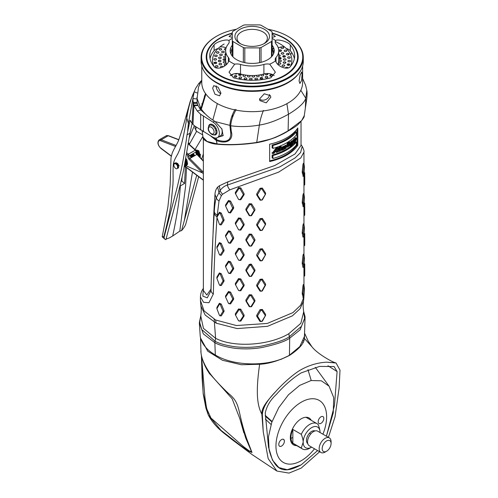 <?xml version="1.0" encoding="UTF-8"?>
<svg xmlns="http://www.w3.org/2000/svg" width="498" height="498" viewBox="0 0 498 498"><rect width="100%" height="100%" fill="white"/><g stroke="black" fill="none" stroke-linecap="round" stroke-linejoin="round"><path stroke-width="0.75" d="M301.035 121.481L301.035 145.41L295.053 153.944L274.734 165.541L227.916 181.814L219.375 185.773L217.67 187.105C216.064 188.923 215.161 191.338 214.974 194.338L213.897 211.301L210.94 289.195L206.819 295.021L203.365 290.502L203.365 138.488M294.841 143.754L294.567 143.331L295.439 143.119M296.982 142.882L297.804 142.858M294.567 143.331L293.826 143.549M289.095 145.559L288.772 145.727M269.655 144.202L269.655 161.539A48.835 28.193 0 0 0 297.804 145.285L297.804 127.949A48.835 28.193 180 0 1 269.655 144.202M284.887 150.128L284.489 151.162M283.692 155.942L283.63 156.789M233.145 268.895L233.761 268.621M214.476 126.075L213.574 126.629M232.883 116.37L231.614 116.943M215.173 128.914L215.958 128.185M227.897 140.143L228.607 140.61M214.19 213.343C212.553 240.758 211.501 266.498 211.034 290.571L207.311 297.81L202.842 296.154L203.365 288.423M249.255 264.506L251.06 264.04M227.916 181.814L227.312 185.044C224.635 185.891 222.226 187.696 220.091 190.473L216.25 197.98C215.223 201.584 214.576 206.184 214.289 211.775L214.19 213.349A9.288 5.677 -176.6 0 0 216.817 216.661L216.91 217.352M296.646 145.316L297.804 145.13M301.035 144.613L302.211 146.356L300.599 152.562L295.084 157.941L279.832 166.867L227.325 185.088M289.145 153.645L289.817 152.207M217.004 143.903A0.797 0.598 95.7 0 0 217.452 144.221C209.826 143.866 202.182 139.814 202.997 137.224L207.056 141.438L217.004 143.903L216.344 140.511L210.455 135.805M213.686 125.322L212.771 125.926M233.313 115.275L232.012 115.841M202.157 104.561L201.79 103.796M203.894 112.411L203.906 112.953M201.771 80.309L198.521 87.038L197.084 98.573L200.893 108.52L201.453 108.29M225.619 59.33L223.527 60.158M220.763 61.41L220.203 61.684M205.487 93.512L200.893 108.52M217.769 144.159A0.797 0.598 -84.3 0 1 217.06 143.91C228.221 145.117 241.381 144.644 256.545 142.484L267.912 139.776C273.072 138.575 279.808 135.593 288.105 130.837L301.664 120.591L304.272 115.642L305.33 108.278L305.791 98.262C304.359 102.812 298.595 108.141 288.491 114.241L288.105 130.837A0.797 0.461 60 0 1 287.95 131.099C289.961 129.916 294.947 127.251 298.016 124.544C302.516 119.862 304.602 116.893 304.272 115.642M217.06 143.91L216.406 140.542C229.136 145.285 233.325 137.641 231.352 131.858L230.699 125.776C231.06 120.721 232.871 115.331 236.12 109.604M286.892 103.677L288.491 114.241C277.778 120.155 268.073 123.765 259.371 125.066L256.7 142.658M303.954 163.96L303.954 152.064L300.78 157.947L278.569 172.171L229.79 189.844L222.6 194.22L221.405 195.602L219.02 201.024L217.122 216.026L219.413 212.229L219.456 213.132L220.241 213.486L221.28 213.076L219.413 212.229M219.954 224.81L221.28 224.878L224.007 220.558L224.007 219.587L221.28 213.076M217.01 217.626C215.13 244.736 213.91 270.196 213.337 294.025L208.955 302.703L203.589 302.323L200.445 296.939L200.445 300.468L204.08 310.901L215.603 319.984L236.369 325.536L267.295 323.445L292.942 312.613L300.649 305.206L303.88 297.244M255.02 270.57L254.304 270.563M235.355 313.796L235.355 314.767L238.53 320.749L240.833 321.079L244.095 316.025L244.095 315.053L240.833 309.277L238.53 308.947L235.355 313.796L235.766 314.655L239.003 309.781L239.968 309.924L240.833 309.277M219.954 315.819L221.28 315.894L224.007 311.574L224.007 310.603L221.28 304.091L219.413 303.245L216.91 307.397L216.91 308.368M245.9 300.033L245.9 301.004L249.205 306.594L251.583 306.637L254.901 301.184L254.901 300.213L251.583 294.835L249.205 294.785L245.9 300.033L246.504 300.823L249.871 295.557L250.861 295.575L251.583 294.835M225.55 295.986L225.55 296.957L228.451 303.313L230.586 303.911L233.649 299.236L233.649 298.271L230.586 292.108L228.451 291.504L225.55 295.986L225.75 296.883L228.719 292.388L229.609 292.643L230.586 292.108M256.719 284.974L256.719 285.939L260.018 291.131L262.353 290.894L265.59 285.037L265.59 284.072L262.353 279.085L260.018 279.328L256.719 284.974L257.491 285.684L260.834 280.007L261.817 279.907L265.11 285.298L265.59 285.037M235.355 283.462L235.355 284.426L238.53 290.415L240.833 290.745L244.095 285.684L244.095 284.719L240.833 278.942L238.53 278.606L235.355 283.462L235.766 284.314L239.003 279.446L239.968 279.583L240.833 278.942M219.954 285.485L221.28 285.553L224.007 281.233L224.007 280.262L221.28 273.751L219.413 272.904L216.91 277.062L216.91 278.033M245.9 269.698L245.9 270.663L249.205 276.253L251.583 276.303L254.901 270.844L254.901 269.879L251.583 264.5L249.205 264.45L245.9 269.698L246.504 270.489L249.871 265.216L250.861 265.241L251.583 264.5M225.55 265.652L225.55 266.623L228.451 272.972L230.586 273.576L233.649 268.901L233.649 267.93L230.586 261.767L228.451 261.17L225.55 265.652L225.75 266.542L228.719 262.054L229.609 262.303L230.586 261.767M256.719 254.634L256.719 255.605L260.018 260.79L262.353 260.554L265.59 254.702L265.59 253.731L262.353 248.751L260.018 248.988L256.719 254.634M235.355 253.121L235.355 254.092L238.53 260.074L240.833 260.404L244.095 255.35L244.095 254.378L240.833 248.602L238.53 248.272L235.355 253.121L235.766 253.974L239.003 249.106L239.968 249.249L240.833 248.602M219.954 255.144L221.28 255.219L224.007 250.892L224.007 249.928L221.28 243.41L219.413 242.57L216.91 246.722L216.91 247.693M245.9 239.357L245.9 240.329L249.205 245.919L251.583 245.962L254.901 240.509L254.901 239.538L251.583 234.16L249.205 234.11L245.9 239.357L246.504 240.148L249.871 234.882L250.861 234.9L254.235 240.696L254.901 240.509M225.55 235.311L225.55 236.282L228.451 242.632L230.586 243.236L233.649 238.561L233.649 237.596L230.586 231.433L228.451 230.829L225.55 235.311L225.75 236.208L228.719 231.713L229.609 231.962L230.586 231.433M256.719 224.299L256.719 225.264L260.018 230.456L262.353 230.219L265.59 224.361L265.59 223.39L262.353 218.41L260.018 218.653L256.719 224.299L257.491 225.009L260.834 219.332L261.817 219.232L262.353 218.41M235.355 222.787L235.355 223.751L238.53 229.734L240.833 230.07L244.095 225.009L244.095 224.044L240.833 218.261L238.53 217.931L235.355 222.787L235.766 223.639L239.003 218.771L239.968 218.908L240.833 218.261M245.9 209.017L245.9 209.988L249.205 215.578L251.583 215.628L254.901 210.168L254.901 209.204L251.583 203.819L249.205 203.775L245.9 209.017L246.504 209.814L249.871 204.541L250.861 204.566L254.235 210.355L254.901 210.168M225.55 204.977L225.55 205.948L228.451 212.297L230.586 212.895L233.649 208.226L233.649 207.255L230.586 201.092L228.451 200.495L225.55 204.977L225.75 205.867L228.719 201.373L229.609 201.628L232.703 208.214L233.649 208.226M256.719 193.959L256.719 194.93L260.018 200.115L262.353 199.879L265.59 194.027L265.59 193.056L262.353 188.076L260.018 188.312L256.719 193.959L257.491 194.668L260.834 188.991L261.817 188.891L262.353 188.076M235.355 192.446L235.355 193.417L238.53 199.399L240.833 199.729L244.095 194.674L244.095 193.703L240.833 187.927L238.53 187.597L235.355 192.446L235.766 193.299L239.003 188.431L239.968 188.574L240.833 187.927M304.017 285.348L303.313 284.495L302.946 285.989L302.193 293.272L303.189 297.636M304.017 255.007L303.313 254.154L302.946 255.655L302.193 262.938L302.946 267.457L303.898 266.909M304.017 224.673L303.313 223.82L302.946 225.314L302.193 232.597L302.946 237.116L303.898 236.575M303.537 194.961L303.357 193.629L302.946 194.973L302.193 202.263L303.189 206.62M303.537 164.626L303.357 163.288L302.946 164.639L302.193 171.922L303.189 176.28M303.954 266.81L303.954 275.749M303.954 236.469L303.954 254.932M303.954 206.135L303.954 224.598M303.954 175.794L303.954 194.295M256.719 315.309L256.719 316.28L260.018 321.465L262.353 321.229L265.59 315.377L265.59 314.406L262.353 309.426L260.018 309.663L256.719 315.309L257.491 316.018L260.834 310.341L260.018 309.663M200.862 305.903L205.232 315.097L216.232 323.19L237.098 328.568L267.488 326.327L292.388 315.85L300.051 308.735L303.55 301.01L303.923 297.219M302.722 293.926L302.448 293.278M200.445 300.468L200.881 306.027C201.397 308.517 201.354 311.823 200.756 315.937L203.445 328.375L215.603 338.316C234.707 348.22 270.016 345.139 288.803 333.716L300.829 323.327L303.699 311.816C303.039 307.696 302.996 304.097 303.55 301.01M305.025 316.56L303.612 311.306L304.645 318.627L301.433 326.377L289.413 336.636C285.142 339.873 275.929 343.01 261.767 346.048C253.463 347.48 244.692 347.735 235.442 346.82C225.837 345.4 219.052 343.552 215.092 341.261L215.603 338.316L214.165 319.237M262.353 321.229L260.834 321.571L257.491 316.018M261.817 321.471L265.59 315.377M265.59 314.406L265.11 315.632M265.11 315.246L261.817 310.242L260.834 310.341M262.353 309.426L261.817 310.242M235.355 314.767L238.53 320.749M240.833 321.079L239.003 321.011M239.968 321.148L243.273 316.124L244.095 316.025M244.095 315.053L243.273 316.124M243.273 315.732L239.968 309.924M235.766 315.041L235.766 314.655M238.53 308.947L239.003 309.781M245.9 301.004L246.504 301.215L249.871 306.78L250.861 306.805L254.235 301.371L254.901 301.184M249.205 306.594L249.871 306.78M254.901 300.213L254.235 301.371M254.235 300.985L250.861 295.575M246.504 301.215L246.504 300.823M249.205 294.785L249.871 295.557M251.583 306.637L250.861 306.805M225.55 296.957L228.451 303.313M230.586 303.911L228.719 303.612M229.609 303.867L232.703 299.23L233.649 299.236M233.649 298.271L232.703 299.23M232.703 298.837L229.609 292.643M225.75 297.269L225.75 296.883M228.451 291.504L228.719 292.388M256.719 285.939L257.491 286.07L260.834 291.23L261.817 291.131L265.11 285.298M260.018 291.131L260.834 291.23M257.491 286.07L257.491 285.684M260.018 279.328L260.834 280.007M262.353 279.085L261.817 279.907M265.59 284.072L265.11 284.906M262.353 290.894L261.817 291.131M235.355 284.426L238.53 290.415M240.833 290.745L239.003 290.67M239.968 290.813L243.273 285.784L244.095 285.684M244.095 284.719L243.273 285.784M243.273 285.398L239.968 279.583M235.766 284.707L235.766 284.314M238.53 278.606L239.003 279.446M245.9 270.663L246.504 270.875L249.871 276.446L249.205 276.253M251.583 276.303L249.871 276.446M250.861 276.465L254.235 271.036L254.901 270.844M254.901 269.879L254.235 271.036M254.235 270.644L250.861 265.241M246.504 270.875L246.504 270.489M249.205 264.45L249.871 265.216M225.55 266.623L228.451 272.972M230.586 273.576L228.719 273.278M229.609 273.526L232.703 268.889L233.649 268.901M233.649 267.93L232.703 268.889M232.703 268.503L229.609 262.303M225.75 266.934L225.75 266.542M228.451 261.17L228.719 262.054M256.719 255.605L257.491 255.735L260.834 260.896L261.817 260.796L265.59 254.702M260.018 260.79L260.834 260.896M265.59 253.731L265.11 254.957M265.11 254.565L261.817 249.566L260.834 249.666L260.018 248.988M257.491 255.735L260.834 249.666M262.353 248.751L261.817 249.566M262.353 260.554L261.817 260.796M235.355 254.092L238.53 260.074M240.833 260.404L239.003 260.336M239.968 260.473L243.273 255.449L244.095 255.35M244.095 254.378L243.273 255.449M243.273 255.057L239.968 249.249M235.766 254.366L235.766 253.974M238.53 248.272L239.003 249.106M245.9 240.329L246.504 240.54L249.871 246.105L250.861 246.124L254.235 240.696M249.205 245.919L249.871 246.105M246.504 240.54L246.504 240.148M249.205 234.11L249.871 234.882M251.583 234.16L250.861 234.9M254.901 239.538L254.235 240.304M251.583 245.962L250.861 246.124M225.55 236.282L228.719 242.937L229.609 243.192L232.703 238.554L233.649 238.561M233.649 237.596L232.703 238.554M232.703 238.162L229.609 231.962M225.75 236.594L225.75 236.208M228.451 230.829L228.719 231.713M230.586 243.236L229.609 243.192M256.719 225.264L257.491 225.395L260.834 230.555L260.018 230.456M262.353 230.219L260.834 230.555M261.817 230.456L265.59 224.361M265.59 223.39L265.11 224.617M265.11 224.231L261.817 219.232M257.491 225.395L257.491 225.009M260.018 218.653L260.834 219.332M235.355 223.751L238.53 229.734M240.833 230.07L239.003 229.995M239.968 230.132L243.273 225.108L244.095 225.009M244.095 224.044L243.273 225.108M243.273 224.716L239.968 218.908M235.766 224.025L235.766 223.639M238.53 217.931L239.003 218.771M245.9 209.988L246.504 210.2L249.871 215.771L250.861 215.79L254.235 210.355M249.205 215.578L249.871 215.771M246.504 210.2L246.504 209.814M249.205 203.775L249.871 204.541M251.583 203.819L250.861 204.566M251.583 215.628L250.861 215.79M225.55 205.948L228.719 212.602L229.609 212.851L232.703 208.214M225.75 206.259L225.75 205.867M228.451 200.495L228.719 201.373M230.586 201.092L229.609 201.628M233.649 207.255L232.703 207.828M230.586 212.895L229.609 212.851M256.719 194.93L257.491 195.06L260.834 200.215L260.018 200.115M262.353 199.879L260.834 200.215M261.817 200.115L265.59 194.027M265.59 193.056L265.11 194.282M265.11 193.89L261.817 188.891M257.491 195.06L257.491 194.668M260.018 188.312L260.834 188.991M235.355 193.417L238.53 199.399M240.833 199.729L239.003 199.661M239.968 199.798L243.273 194.768L244.095 194.674M244.095 193.703L243.273 194.768M243.273 194.382L239.968 188.574M235.766 193.691L235.766 193.299M238.53 187.597L239.003 188.431M302.193 294.243L303.139 293.677L303.861 297.194L302.946 297.792M304.035 285.404L304.483 289.276L303.861 297.194M302.946 285.989L303.861 285.97L303.139 293.291L302.193 293.272M303.139 293.677L303.139 293.291M302.193 263.909L303.139 263.342L303.861 266.853L304.483 258.941L304.035 255.063L303.139 262.95L302.193 262.938M302.946 267.457L304.035 266.287M304.035 255.063L303.861 255.63L302.946 255.655M303.139 263.342L303.139 262.95M302.193 233.568L303.139 233.002L303.861 236.519L304.483 228.601L304.035 224.729L303.139 232.61L302.193 232.597M302.946 237.116L304.035 235.952M304.035 224.729L303.861 225.289L302.946 225.314M303.139 233.002L303.139 232.61M302.193 203.228L303.139 202.661L303.861 206.178L302.946 206.782M302.946 194.973L303.861 194.955L304.035 194.388L304.483 197.874L303.861 206.178M303.861 194.955L303.139 202.275L302.193 202.263M303.139 202.661L303.139 202.275M303.992 194.338L303.357 193.629M302.193 172.893L303.139 172.327L303.861 175.844L302.946 176.441M302.946 164.639L303.861 164.614L304.035 164.047L304.483 167.54L303.861 175.844M303.861 164.614L303.139 171.935L302.193 171.922M303.139 172.327L303.139 171.935M303.992 164.004L303.357 163.288M303.88 272.904L304.708 272.232L304.732 275.699L304.695 275.126L304.732 275.699L303.954 276.402M304.627 272.3L304.608 271.852M304.67 264.488L304.228 263.523M304.16 264.569L304.732 264.475L304.695 263.903M304.732 264.475L304.708 271.84L303.88 271.939M304.708 272.232L304.708 271.84M303.88 242.57L304.708 241.891L304.732 245.365L303.954 246.062M304.695 244.792L304.732 245.365M304.627 241.966L304.608 241.518M304.67 234.147L304.228 233.189M304.16 234.228L304.732 234.141L304.695 233.562M304.732 234.141L304.708 241.505L303.88 241.598M304.708 241.891L304.708 241.505M303.88 212.229L304.708 211.557L304.732 215.024L304.695 214.451L304.732 215.024L303.954 215.727M304.627 211.625L304.608 211.177M304.16 203.894L304.732 203.8L304.695 203.228L304.708 211.164L303.88 211.258M304.708 211.557L304.708 211.164M303.88 181.895L304.708 181.216L304.732 184.69L304.695 184.117L304.732 184.69L303.954 185.387M304.627 181.284L304.44 176.753L303.948 176.722M303.948 176.006L304.44 176.753M304.44 176.367L304.695 172.887L304.732 173.46L304.16 173.553M304.695 172.887L304.708 181.216M303.954 280.268L303.954 280.691M303.985 281.071L303.985 280.685M303.954 249.928L303.954 250.351M303.985 250.737L303.985 250.345M303.954 219.593L303.954 220.016M303.985 220.396L303.985 220.004M303.954 189.252L303.954 189.676M303.985 190.055L303.985 189.67M303.954 158.918L303.954 159.341M303.985 159.721L303.985 159.329M219.413 303.245L219.456 304.147L216.885 308.692L219.456 315.371L220.241 315.726L222.986 311.443L224.007 311.574M224.007 310.603L222.986 311.443M222.986 311.051L220.241 304.502L221.28 304.091M219.456 304.147L220.241 304.502M216.885 308.299L216.91 307.397M221.28 315.894L220.241 315.726M219.413 272.904L219.456 273.807L216.885 278.351L219.456 285.037L220.241 285.385L222.986 281.102L224.007 281.233M224.007 280.262L222.986 281.102M222.986 280.716L220.241 274.161L221.28 273.751M219.456 273.807L220.241 274.161M216.885 277.965L216.91 277.062M221.28 285.553L220.241 285.385M219.413 242.57L219.456 243.472L216.885 248.016L219.456 254.696L220.241 255.051L222.986 250.768L224.007 250.892M224.007 249.928L222.986 250.768M222.986 250.376L220.241 243.821L221.28 243.41M219.456 243.472L220.241 243.821M216.885 247.624L216.91 246.722M221.28 255.219L220.241 255.051M219.456 213.132L216.885 217.29L219.456 224.361L220.241 224.71L222.986 220.427L224.007 220.558M224.007 219.587L222.986 220.427M222.986 220.041L220.241 213.486M216.885 217.29L217.122 216.026M221.28 224.878L220.241 224.71M214.968 341.192A5.31 3.312 115.4 0 0 214.85 342.699L214.955 342.749A5.31 3.262 -63.2 0 1 215.092 341.261L201.777 329.564L199.704 322.474L200.893 315.153M289.45 355.211L289.699 338.173L300.113 329.832L305.075 317.108L304.44 336.393L299.821 346.552L289.45 355.211C269.91 366.926 234.371 366.733 215.323 354.993L214.85 342.699L203.321 333.897L199.337 322.779L200.899 315.122M215.323 354.993A52.153 30.11 180 0 1 200.227 336.187L199.337 322.779M288.803 333.716L289.699 338.173C285.404 341.329 276.153 344.442 261.954 347.511C253.631 348.974 244.811 349.26 235.492 348.37C225.806 346.957 218.964 345.083 214.962 342.755M296.982 129.113L296.982 144.812A47.771 27.583 180 0 1 269.655 160.879M295.575 132.91L295.575 131.516A47.771 27.583 180 0 1 272.132 145.024L272.132 147.95A47.771 27.583 0 0 0 272.929 147.732M291.031 146.082A47.771 27.583 180 0 1 272.132 155.077L272.132 158.028A47.771 27.583 0 0 0 272.929 157.81M295.575 142.963L295.575 141.569A47.771 27.583 180 0 1 291.641 145.572M276.963 148.46L277.075 148.055A47.771 27.583 0 0 0 277.654 147.85L277.753 147.464A47.771 27.583 180 0 1 276.141 148.031L272.518 152.855L272.026 152.786L272.026 153.222L273.576 152.6L274.442 151.305M276.402 151.454L276.278 150.987A48.835 28.193 180 0 1 275.363 151.28L274.367 153.054L272.829 153.683L274.267 151.678C274.859 149.811 275.743 148.74 276.919 148.479A48.835 28.193 0 0 0 278.525 147.906L278.426 148.292A48.835 28.193 180 0 1 277.847 148.504L277.174 151.902L278.438 149.612A48.835 28.193 180 0 1 277.89 149.811L279.322 148.174A47.771 27.583 180 0 1 278.718 148.429L278.961 147.489A47.771 27.583 180 0 1 278.65 147.607L277.791 148.715M276.384 150.608L276.876 148.84L275.469 150.9A48.835 28.193 0 0 0 276.384 150.608L276.863 148.846M277.666 149.163A47.771 27.583 0 0 0 277.672 149.163L277.386 150.197M278.507 150.608L278.619 148.809A47.771 27.583 0 0 0 279.048 148.641M280.735 147.215L280.94 146.368A47.771 27.583 180 0 1 279.465 146.985L279.366 147.371A47.771 27.583 0 0 0 279.938 147.14L279.291 149.605M280.343 149.873L280.642 147.601M283.567 147.203L283.804 146.169A47.771 27.583 180 0 1 283.001 146.568L281.457 147.806M283.499 148.448L283.493 147.551M285.479 146.443L284.956 146.101L285.952 145.59L285.665 145.229L284.881 145.603L284.215 146.692L285.018 147.52L284.246 148.043C284.445 147.327 284.308 147.29 283.841 147.925M285.018 147.52L284.607 148.111M285.833 146.767L286.226 146.879L286.282 148.062L282.528 150.272L281.787 149.886L280.604 151.106L280.032 150.757L278.774 151.828L278.108 151.554L276.82 152.519L276.073 151.728L276.278 150.987M283.916 148.36L284.707 148.385L285.535 147.626M282.497 149.188L283.25 149.114M281.034 149.45L281.775 149.83M279.054 150.583L279.839 150.67M277.05 151.442L277.336 151.106L278.002 151.386M275.294 151.274L276.041 152.071M288.902 143.243L289.189 141.725A47.771 27.583 180 0 1 288.952 141.893L287.221 143.505L286.506 145.958L286.836 146.817L287.296 146.848M287.371 145.503L288.392 142.577L288.666 143.412M289.276 142.988L288.161 145.559M290.365 143.461L289.811 142.447M292.5 141.718L292.338 140.592L291.573 141.102A47.771 27.583 180 0 1 290.714 141.799L290.651 142.154A47.771 27.583 0 0 0 290.925 141.942L290.645 142.833M293.552 141.507L293.658 139.621L293.969 139.303L293.969 139.975L294.212 139.309L293.795 139.004L292.693 141.195M295.613 138.531L295.165 137.498L294.094 140.255M294.237 140.405L294.941 140.467M292.077 143.082L292.706 141.718M290.328 145.696A47.771 27.583 0 0 0 290.857 145.285L290.957 144.725M290.701 143.225L290.253 145.758M289.998 144.65L290.676 143.275M288.118 146.076L288.547 145.31L289.214 145.609M274.709 150.44A47.771 27.583 180 0 1 274.684 150.446L275.936 148.977M281.98 149.369L281.918 148.012L282.503 147.109L282.758 147.595M291.405 143.586L291.43 141.961L291.791 141.227L291.959 141.855M289.332 145.179L289.413 143.436M289.78 142.82L289.936 143.567M294.853 138.83L295.19 137.797L295.326 138.151L294.866 140.206L294.853 138.83M272.929 148.41L272.929 145.484A48.835 28.193 0 0 0 296.372 131.976L296.372 134.902A48.835 28.193 180 0 1 272.929 148.41M296.372 142.03L296.372 144.98A48.835 28.193 180 0 1 272.929 158.489L272.929 155.538A48.835 28.193 0 0 0 296.372 142.03M279.322 148.174L279.409 148.049A48.835 28.193 0 0 0 279.727 147.931L279.484 148.871A48.835 28.193 0 0 0 280.081 148.628L279.988 149.014A48.835 28.193 180 0 1 279.384 149.251L279.272 151.05L280.698 147.576A48.835 28.193 180 0 1 280.125 147.813L280.225 147.427A48.835 28.193 0 0 0 281.7 146.804L281.102 150.309L282.341 148.037L283.754 147.003A48.835 28.193 0 0 0 284.557 146.599L284.165 148.317L284.252 148.877L284.595 148.36C285.061 147.725 285.198 147.763 284.993 148.479L285.765 147.956L284.968 147.128L285.634 146.038L286.418 145.665L286.568 146.406L286.207 146.561L286.226 146.095L285.709 146.537M283.511 148.031L283.256 147.545L282.671 148.448L282.74 149.805L283.511 148.031M287.969 143.941L289.705 142.322A48.835 28.193 0 0 0 289.948 142.16L289.655 143.679A48.835 28.193 180 0 1 289.419 143.847L289.145 143.013L288.261 144.949L288.473 146.549L290.571 142.882L291.125 143.897L291.685 142.378A48.835 28.193 180 0 1 291.411 142.59L291.473 142.241A48.835 28.193 0 0 0 292.338 141.544L293.11 141.034L293.241 142.235L294.573 139.452L294.99 139.757L294.754 140.424L294.754 139.751L294.436 140.069L294.324 141.955L295.961 137.958L296.459 138.376L295.582 141.121L295.021 140.859L294.088 142.665L293.559 141.949C292.836 143.766 292.27 144.569 291.859 144.339L291.616 145.727A48.835 28.193 180 0 1 291.006 146.194L291.461 143.661L289.967 146.045L289.301 145.746L287.589 147.252L287.259 146.387L287.969 143.941M292.55 141.669L292.17 144.022L292.55 141.669M290.483 144.937L290.533 143.256L289.954 144.887L290.085 145.615L290.483 144.937M295.862 140.262L295.986 138.251L295.557 139.932L295.656 140.666L295.862 140.262M209.571 125.303A5.31 3.063 60 0 1 212.229 125.564A5.31 3.063 60 0 1 215.696 130.239A5.31 3.063 60 0 1 214.881 134.497C214.252 135.064 213.144 134.995 211.563 134.298C207.865 131.142 207.199 128.142 209.571 125.303M285.846 62.549L284.445 61.808M289.693 64.921L288.118 63.881M205.886 94.06L201.335 109.13C204.286 113.351 208.12 116.98 212.833 120.03L215.124 121.58L221.946 129.013L223.073 135.674L218.217 137.168M235.081 109.386C231.981 114.77 230.25 120.099 229.895 125.359L230.755 133.128C231.053 140.716 226.397 142.957 216.773 139.845L212.69 137.099M204.379 113.314L204.354 112.922M218.28 137.174L223.247 135.363M211.725 124.239L211.712 125.309M215.883 132.978L216.798 133.427M230.281 129.928L230.891 129.58M231.539 132.667L230.755 133.128M185.387 166.768L184.577 183.463L180.351 185.903C179.566 199.144 177.014 215.839 172.694 235.984L179.778 231.159L181.565 230.611L196.741 175.284M196.617 131.329L189.277 144.395M186.513 167.614L185.567 186.501L179.778 231.159M189.358 137.498L194.332 125.708M200.277 109.379L200.501 108.769M188.711 143.885L189.153 143.107L188.443 143.517M202.904 136.421L195.029 149.556M192.477 172.084L184.391 220.278M201.69 159.061L203.365 153.888M200.339 155.942L198.851 150.869L196.579 150.141M180.351 185.903L179.915 186.159M199.387 108.153L200.333 107.605M166.033 239.09L169.345 237.919L172.694 235.984M176.105 163.257L176.192 162.591M192.178 123.131L189.987 133.184L183.625 170.092C181.994 177.132 182.069 179.187 168.592 229.404L165.902 239.656A10.614 4.333 -48.4 0 1 164.894 239.189A10.614 4.333 -48.4 0 1 164.203 236.867L177.531 186.015L181.166 170.011C182.523 163.076 183.681 158.912 187.011 134.902L190.068 120.205L192.06 123.485L194.799 126.1L212.789 137.155A9.288 5.366 60 0 0 217.433 137.616L220.247 135.991A9.288 5.366 60 0 0 221.691 128.615M179.174 165.934L177.693 163.5M195.533 105.651L195.627 105.097M195.932 103.441L196.137 102.37M196.947 97.403L197.171 102.364L193.224 102.376L192.06 123.485M197.22 105.495L197.264 104.985M197.146 103.403L197.171 102.364M184.577 183.463L181.814 181.017L182.1 176.958M181.814 181.017L181.048 181.459M198.671 176.728L185.654 224.48A10.614 4.333 -48.4 0 1 181.565 230.611M163.319 236.681C161.881 236.811 162.043 236.861 163.805 236.824L164.203 236.867M163.798 236.824C167.714 221.984 170.191 210.405 171.237 202.095L172.924 184.615C173.41 176.124 172.713 173.597 173.304 164.85C173.447 160.381 177.456 155.065 178.452 152.45C180.475 147.968 182.492 143.156 186.781 118.119L188.4 123.299L194.164 91.788L195.596 88.42L190.23 101.262L182.648 128.26L178.938 139.409C177.668 143.399 173.26 149.761 171.972 153.907L170.982 157.878L170.16 185.131L167.894 206.919L162.224 236.824L164.894 239.189M197.22 150.072L197.133 150.446M200.626 154.685L200.003 154.193M198.497 151.622L198.329 150.477M189.265 123.436L188.4 123.299L187.696 130.569M177.525 168.355L177.518 163.338L174.985 162.995M186.65 113.743L186.781 118.119C188.387 107.369 190.846 98.592 194.164 91.788L197.003 92.914M195.596 88.42L198.932 83.34L201.771 80.24M193.224 102.376L192.913 98.56L196.866 98.946M193.386 104.312L194.058 106.553L194.102 105.781L197.986 105.427L200.769 109.971L205.431 114.054M217.433 137.616A9.288 5.366 60 0 0 218.902 130.32A9.288 5.366 60 0 0 213.02 122.122L200.663 114.272L197.233 110.998L194.102 105.781M213.679 134.852A5.97 3.449 -120 0 0 216.991 131.478A5.97 3.449 -120 0 0 212.789 124.699A5.97 3.449 -120 0 0 208.662 126.162M214.725 135.02L214.258 134.753M197.818 104.941L193.915 105.221L193.454 103.516L197.389 103.391L197.818 104.941M195.963 151.118L195.714 150.402A0.797 0.317 131.9 0 0 195.683 150.135A0.797 0.317 131.9 0 0 195.297 150.191A1.326 0.766 60 0 1 195.932 151.965L188.985 155.974A1.992 1.152 -120 0 0 189.819 158.532L196.76 154.523A1.992 1.152 60 0 1 195.932 151.965A0.797 0.591 20.9 0 0 195.963 151.118A2.789 1.606 -120 0 0 195.926 151.224M190.958 157.872L190.018 155.382M193.106 153.602L194.793 155.656M177.724 167.919A2.789 1.606 60 0 1 175.308 168.137A2.789 1.606 60 0 1 173.92 164.545L173.933 164.004A3.318 1.917 60 0 1 176.802 163.749A3.318 1.917 60 0 1 178.465 168.025L177.724 167.919A2.789 1.606 -120 0 0 176.329 164.328A2.789 1.606 -120 0 0 173.92 164.545M201.827 171.642L201.659 172.582L186.146 165.828M216.711 130.022L215.889 131.042M317.606 450.584L301.178 464.864C288.099 471.643 275.637 475.391 269.113 449.881L268.447 436.97L271.79 422.292L278.737 407.644L288.423 394.821L299.678 385.396L311.119 380.528L321.341 380.802L329.091 386.193L333.704 397.578L333.249 412.854L326.402 436.204L334.457 405.553L337.102 371.564L334.108 366.534L319.61 366.416L301.178 372.884C292.488 378.337 284.24 385.496 276.427 394.36C270.439 399.819 266.716 406.051 265.26 413.041L268.509 447.136L272.481 460.171L278.899 467.603L287.315 469.726L301.178 464.864L317.606 450.578M302.628 66.053L302.628 82.55A50.429 29.114 180 0 1 287.856 103.136A50.429 29.114 180 0 1 232.902 109.448A50.429 29.114 180 0 1 201.771 82.55L201.771 66.053M212.565 64.547A50.429 29.114 180 0 1 213.113 64.155M214.339 63.321A50.429 29.114 180 0 1 216.107 62.219M270.806 97.259L270.47 95.691L264.264 93.773L259.526 99.002L259.875 100.608L266.231 102.856L270.806 97.259M220.913 93.026L218.155 87.268L213.742 85.656L212.652 88.258L214.999 94.259L219.581 95.772L220.913 93.026M220.869 93.668A5.839 3.374 60 0 1 216.169 86.235A5.839 3.374 60 0 1 216.182 85.824M269.518 94.471A5.839 4.607 -24.9 0 1 269.518 94.483A5.839 4.607 -24.9 0 1 265.783 99.55A5.839 4.607 -24.9 0 1 259.526 99.065M201.111 57.413L201.111 61.31A51.089 29.494 0 0 0 232.647 88.563A51.089 29.494 0 0 0 288.323 82.17A51.089 29.494 0 0 0 303.288 61.31L303.288 57.413A51.089 29.494 180 0 1 288.323 78.267A51.089 29.494 180 0 1 232.647 84.66A51.089 29.494 180 0 1 201.111 57.413A51.089 29.494 180 0 1 216.076 36.553A51.089 29.494 180 0 1 216.082 36.553L216.449 36.335A50.559 29.189 180 0 1 236.432 29.245M218.329 60.98A50.429 29.114 180 0 1 219.83 60.227M278.762 57.805A50.429 29.114 180 0 1 280.978 58.646M283.487 59.716A50.429 29.114 180 0 1 284.582 60.233M291.286 64.155A50.429 29.114 180 0 1 291.834 64.547M291.728 52.57L290.708 54.705M302.093 74.426L301.688 71.942L300.157 74.937L299.068 80.937L299.902 83.483L301.52 80.508L302.093 74.426M279.994 49.862A5.839 3.374 -120 0 0 280.287 51.387M283.138 55.857A5.839 3.374 -120 0 0 284.993 56.946M288.186 54.842A5.839 3.374 -120 0 0 288.23 54.164A5.839 3.374 -120 0 0 288.186 53.404M288.137 36.447A51.089 29.494 180 0 1 288.323 36.553A51.089 29.494 180 0 1 303.288 57.413M267.974 29.245A50.559 29.189 180 0 1 287.95 36.342A50.559 29.189 180 0 1 287.95 77.62A50.559 29.189 180 0 1 216.449 77.62A50.559 29.189 180 0 1 216.449 36.342A50.559 29.189 180 0 1 216.449 36.335M226.634 64.342A26.537 15.32 180 0 1 225.662 60.227L225.662 50.696A26.537 15.32 0 0 1 228.377 43.942A7.962 4.594 0 0 0 229.192 41.913A7.962 4.594 0 0 0 228.85 40.581A29.195 16.857 0 0 1 231.558 38.776A29.195 16.857 180 0 1 232.292 38.365M232.292 34.119L229.03 36.422L232.292 37.443M272.107 37.443L275.369 36.422L272.107 34.119M272.107 38.365A29.195 16.857 180 0 1 275.55 40.581A7.962 4.594 0 0 0 275.207 41.913A7.962 4.594 0 0 0 276.023 43.942A26.537 15.32 0 0 1 278.737 50.696A26.537 15.32 0 0 1 276.023 57.451A7.962 4.594 0 0 0 275.207 59.474A7.962 4.594 0 0 0 275.55 60.812C277.286 67.068 288.056 70.33 290.315 66.551A42.467 24.514 0 0 0 294.667 55.745A42.467 24.514 0 0 0 290.315 44.938C288.031 41.676 277.454 38.751 275.55 40.581M275.55 60.812A29.195 16.857 180 0 1 272.842 62.611A29.195 16.857 0 0 1 269.723 64.174A7.962 4.594 0 0 0 263.896 64.447L263.896 73.984A26.537 15.32 180 0 1 240.503 73.984A7.962 4.594 0 0 0 230.238 75.677M228.85 40.581C227.113 38.738 216.344 41.664 214.084 44.938A42.467 24.514 0 0 0 209.739 55.745A42.467 24.514 0 0 0 214.084 66.551C216.369 70.274 226.945 67.205 228.85 60.812A29.195 16.857 0 0 0 234.676 64.174L229.03 72.185L233.487 77.756A42.467 24.514 0 0 0 270.918 77.756L275.369 72.185L269.723 64.174M234.676 64.174A7.962 4.594 0 0 1 240.503 64.447A26.537 15.32 0 0 0 263.896 64.447M228.85 60.812A7.962 4.594 0 0 0 229.192 59.474A7.962 4.594 0 0 0 228.377 57.451L228.377 61.92M225.662 50.696A26.537 15.32 0 0 0 228.377 57.451M232.292 45.25A22.03 12.718 0 0 0 239.507 61.086A22.03 12.718 0 0 0 267.775 59.685A22.03 12.718 0 0 0 272.107 45.25M272.107 46.059A7.962 4.594 0 0 0 272.568 45.847M231.831 45.847A7.962 4.594 0 0 0 232.292 46.059M283.947 46.874A7.962 4.594 0 0 0 278.27 47.827M294.368 58.64A42.467 24.514 0 0 0 290.315 50.721A7.962 4.594 0 0 0 286.306 48.524M278.737 50.696L278.737 60.227A26.537 15.32 180 0 1 277.766 64.342M274.168 75.677A7.962 4.594 0 0 0 263.896 73.984M226.129 47.827A7.962 4.594 0 0 0 220.452 46.874M218.093 48.524A7.962 4.594 0 0 0 214.084 50.721A42.467 24.514 0 0 0 210.031 58.64M214.04 66.502A39.678 22.908 180 0 1 224.144 44.029M275.232 41.577A39.678 22.908 180 0 1 290.359 66.502M230.705 75.291A1.326 0.766 0 0 0 232.062 75.105A1.326 0.766 0 0 0 232.398 74.358M234.838 73.685A1.326 0.766 0 0 0 237.085 73.766A1.326 0.766 0 0 0 237.291 73.517M234.415 75.926A1.326 0.766 0 0 0 234.726 76.997A1.326 0.766 0 0 0 236.575 76.817A1.326 0.766 0 0 0 236.27 75.752A1.326 0.766 0 0 0 234.415 75.926M238.766 74.345A1.326 0.766 0 0 0 239.376 75.372A1.326 0.766 0 0 0 241.15 75.017A1.326 0.766 0 0 0 240.546 73.997A1.326 0.766 0 0 0 238.766 74.345M239.133 77.402A1.326 0.766 0 0 0 239.743 78.429A1.326 0.766 0 0 0 241.518 78.074A1.326 0.766 0 0 0 240.908 77.053A1.326 0.766 0 0 0 239.133 77.402M242.974 75.428A1.326 0.766 0 0 0 243.871 76.381A1.326 0.766 0 0 0 245.52 75.87A1.326 0.766 0 0 0 244.63 74.912A1.326 0.766 0 0 0 242.974 75.428M244.207 78.41A1.326 0.766 0 0 0 245.103 79.363A1.326 0.766 0 0 0 246.753 78.846A1.326 0.766 0 0 0 245.856 77.893A1.326 0.766 0 0 0 244.207 78.41M247.438 76.101A1.326 0.766 0 0 0 248.589 76.953A1.326 0.766 0 0 0 250.071 76.287A1.326 0.766 0 0 0 248.919 75.435A1.326 0.766 0 0 0 247.438 76.101M249.504 78.921A1.326 0.766 0 0 0 250.656 79.78A1.326 0.766 0 0 0 252.137 79.114A1.326 0.766 0 0 0 250.98 78.254A1.326 0.766 0 0 0 249.504 78.921M252.025 76.337A1.326 0.766 0 0 0 253.407 77.072A1.326 0.766 0 0 0 254.677 76.275A1.326 0.766 0 0 0 253.295 75.54A1.326 0.766 0 0 0 252.025 76.337M254.87 78.927A1.326 0.766 0 0 0 256.246 79.655A1.326 0.766 0 0 0 257.522 78.858A1.326 0.766 0 0 0 256.14 78.13A1.326 0.766 0 0 0 254.87 78.927M256.619 76.132A1.326 0.766 0 0 0 258.188 76.723A1.326 0.766 0 0 0 259.215 75.821A1.326 0.766 0 0 0 257.647 75.223A1.326 0.766 0 0 0 256.619 76.132M260.161 78.416A1.326 0.766 0 0 0 261.73 79.008A1.326 0.766 0 0 0 262.757 78.099A1.326 0.766 0 0 0 261.189 77.507A1.326 0.766 0 0 0 260.161 78.416M261.095 75.497A1.326 0.766 0 0 0 262.813 75.933A1.326 0.766 0 0 0 263.567 74.937A1.326 0.766 0 0 0 261.848 74.501A1.326 0.766 0 0 0 261.095 75.497M265.235 77.414A1.326 0.766 0 0 0 266.953 77.844A1.326 0.766 0 0 0 267.712 76.854A1.326 0.766 0 0 0 265.988 76.418A1.326 0.766 0 0 0 265.235 77.414M265.31 73.673A1.326 0.766 0 0 0 265.322 74.445A1.326 0.766 0 0 0 267.146 74.706A1.326 0.766 0 0 0 267.607 73.66A1.326 0.766 0 0 0 267.407 73.511M269.96 75.939A1.326 0.766 0 0 0 271.777 76.206A1.326 0.766 0 0 0 272.238 75.154A1.326 0.766 0 0 0 270.42 74.887A1.326 0.766 0 0 0 269.96 75.939M279.359 65.748A1.326 0.766 0 0 0 279.036 65.499M282.926 66.327A1.326 0.766 0 0 0 284.644 65.892A1.326 0.766 0 0 0 283.891 64.902A1.326 0.766 0 0 0 282.173 65.338A1.326 0.766 0 0 0 282.926 66.327M288.043 67.909A1.326 0.766 0 0 0 287.209 67.292A1.326 0.766 0 0 0 285.41 68.114M279.204 64.279A1.326 0.766 0 0 0 280.772 63.688A1.326 0.766 0 0 0 279.745 62.779A1.326 0.766 0 0 0 278.177 63.371A1.326 0.766 0 0 0 279.204 64.279M284.246 63.327A1.326 0.766 0 0 0 285.815 62.736A1.326 0.766 0 0 0 284.788 61.827A1.326 0.766 0 0 0 283.219 62.418A1.326 0.766 0 0 0 284.246 63.327M288.199 65.369A1.326 0.766 0 0 0 289.768 64.777A1.326 0.766 0 0 0 288.747 63.869A1.326 0.766 0 0 0 287.172 64.46A1.326 0.766 0 0 0 288.199 65.369M279.988 61.659A1.326 0.766 0 0 0 281.37 60.924A1.326 0.766 0 0 0 280.1 60.127A1.326 0.766 0 0 0 278.718 60.862A1.326 0.766 0 0 0 279.988 61.659M284.688 60.239A1.326 0.766 0 0 0 286.07 59.505A1.326 0.766 0 0 0 284.8 58.708A1.326 0.766 0 0 0 283.418 59.443A1.326 0.766 0 0 0 284.688 60.239M289.176 61.877A1.326 0.766 0 0 0 290.552 61.142A1.326 0.766 0 0 0 289.282 60.345A1.326 0.766 0 0 0 287.9 61.08A1.326 0.766 0 0 0 289.176 61.877M278.737 58.658A1.326 0.766 0 0 0 280.019 59.001A1.326 0.766 0 0 0 281.171 58.142A1.326 0.766 0 0 0 279.689 57.482A1.326 0.766 0 0 0 278.737 57.824M284.252 57.152A1.326 0.766 0 0 0 285.404 56.293A1.326 0.766 0 0 0 283.922 55.633A1.326 0.766 0 0 0 282.771 56.486A1.326 0.766 0 0 0 284.252 57.152M289.139 58.341A1.326 0.766 0 0 0 290.29 57.488A1.326 0.766 0 0 0 288.809 56.822A1.326 0.766 0 0 0 287.657 57.675A1.326 0.766 0 0 0 289.139 58.341M278.737 56.398A1.326 0.766 0 0 0 279.285 56.374A1.326 0.766 0 0 0 280.206 55.477A1.326 0.766 0 0 0 278.737 54.88M282.932 54.145A1.326 0.766 0 0 0 283.829 53.193A1.326 0.766 0 0 0 282.179 52.676A1.326 0.766 0 0 0 281.283 53.628A1.326 0.766 0 0 0 282.932 54.145M288.099 54.861A1.326 0.766 0 0 0 288.989 53.902A1.326 0.766 0 0 0 287.34 53.392A1.326 0.766 0 0 0 286.45 54.344A1.326 0.766 0 0 0 288.099 54.861M280.785 51.306A1.326 0.766 0 0 0 281.389 50.286A1.326 0.766 0 0 0 279.615 49.931A1.326 0.766 0 0 0 279.005 50.958A1.326 0.766 0 0 0 280.785 51.306M286.076 51.518A1.326 0.766 0 0 0 286.686 50.497A1.326 0.766 0 0 0 284.912 50.142A1.326 0.766 0 0 0 284.302 51.17A1.326 0.766 0 0 0 286.076 51.518M274.211 50.217A1.326 0.766 0 0 0 274.105 50.254A1.326 0.766 0 0 0 274.18 51.531M278.388 48.213A1.326 0.766 0 0 0 278.314 47.808M283.132 48.418A1.326 0.766 0 0 0 283.443 47.354A1.326 0.766 0 0 0 281.588 47.173A1.326 0.766 0 0 0 281.283 48.244A1.326 0.766 0 0 0 283.132 48.418M272.194 49.601A1.326 0.766 0 0 0 272.842 49.395A1.326 0.766 0 0 0 273.165 48.611A1.326 0.766 0 0 0 272.107 48.094M272.107 46.252A1.326 0.766 0 0 0 273.085 46.65M232.205 49.607A1.326 0.766 0 0 0 231.794 49.246A1.326 0.766 0 0 0 230.337 49.146M230.176 50.46A1.326 0.766 0 0 0 231.751 50.435M225.924 48.53A1.326 0.766 0 0 0 224.505 48.966A1.326 0.766 0 0 0 224.853 49.868A1.326 0.766 0 0 0 225.681 50.049M223.036 46.974A1.326 0.766 0 0 0 223.06 46.986A1.326 0.766 0 0 0 224.094 47.161M223.633 51.294A1.326 0.766 0 0 0 221.815 51.562A1.326 0.766 0 0 0 222.276 52.607A1.326 0.766 0 0 0 224.094 52.346A1.326 0.766 0 0 0 223.633 51.294M221.044 48.617A1.326 0.766 0 0 0 219.226 48.885A1.326 0.766 0 0 0 219.686 49.937A1.326 0.766 0 0 0 221.504 49.669A1.326 0.766 0 0 0 221.044 48.617M225.662 53.691A1.326 0.766 0 0 0 224.909 54.382A1.326 0.766 0 0 0 225.662 55.073M221.473 54.133A1.326 0.766 0 0 0 219.755 54.562A1.326 0.766 0 0 0 220.508 55.558A1.326 0.766 0 0 0 222.226 55.122A1.326 0.766 0 0 0 221.473 54.133M218.155 51.736A1.326 0.766 0 0 0 216.437 52.172A1.326 0.766 0 0 0 217.19 53.168A1.326 0.766 0 0 0 218.908 52.732A1.326 0.766 0 0 0 218.155 51.736M225.662 56.286A1.326 0.766 0 0 0 225.196 56.174A1.326 0.766 0 0 0 223.627 56.772A1.326 0.766 0 0 0 224.654 57.675A1.326 0.766 0 0 0 225.662 57.563M220.153 57.133A1.326 0.766 0 0 0 218.585 57.724A1.326 0.766 0 0 0 219.612 58.633A1.326 0.766 0 0 0 221.18 58.042A1.326 0.766 0 0 0 220.153 57.133M216.2 55.091A1.326 0.766 0 0 0 214.632 55.683A1.326 0.766 0 0 0 215.653 56.585A1.326 0.766 0 0 0 217.228 55.994A1.326 0.766 0 0 0 216.2 55.091M225.662 59.418A1.326 0.766 0 0 0 224.411 58.801A1.326 0.766 0 0 0 223.029 59.53A1.326 0.766 0 0 0 224.299 60.326A1.326 0.766 0 0 0 225.662 59.71M219.711 60.221A1.326 0.766 0 0 0 218.329 60.955A1.326 0.766 0 0 0 219.599 61.752A1.326 0.766 0 0 0 220.981 61.017A1.326 0.766 0 0 0 219.711 60.221M215.223 58.577A1.326 0.766 0 0 0 213.847 59.312A1.326 0.766 0 0 0 215.117 60.109A1.326 0.766 0 0 0 216.499 59.374A1.326 0.766 0 0 0 215.223 58.577M224.38 61.459A1.326 0.766 0 0 0 223.229 62.312A1.326 0.766 0 0 0 224.71 62.978A1.326 0.766 0 0 0 225.862 62.126A1.326 0.766 0 0 0 224.38 61.459M220.147 63.308A1.326 0.766 0 0 0 218.996 64.161A1.326 0.766 0 0 0 220.477 64.827A1.326 0.766 0 0 0 221.629 63.974A1.326 0.766 0 0 0 220.147 63.308M215.261 62.113A1.326 0.766 0 0 0 214.109 62.972A1.326 0.766 0 0 0 215.59 63.638A1.326 0.766 0 0 0 216.742 62.779A1.326 0.766 0 0 0 215.261 62.113M226.59 64.391A1.326 0.766 0 0 0 225.115 64.086A1.326 0.766 0 0 0 224.168 64.865A1.326 0.766 0 0 0 225.27 65.574M223.148 66.913A1.326 0.766 0 0 0 221.467 66.309A1.326 0.766 0 0 0 220.527 66.95A1.326 0.766 0 0 0 221.162 67.703M216.3 65.599A1.326 0.766 0 0 0 215.41 66.551A1.326 0.766 0 0 0 217.06 67.068A1.326 0.766 0 0 0 217.95 66.116A1.326 0.766 0 0 0 216.3 65.599M238.791 309.407L240.721 309.109M302.647 342.12L302.971 342.518M327.977 365.769L337.102 371.564M272.082 421.482L265.26 415.432M311.219 380.503L307.963 369.634M319.648 451.761L301.178 468.12L288.971 473.1L276.907 471.052L268.161 458.608L263.237 431.735L262.359 414.952C262.502 408.254 266.978 400.436 275.786 391.49C283.262 383.037 294.337 373.363 301.178 369.628C309.345 365.14 317.811 362.656 326.582 362.171L336.063 363.011L340.003 370.132L339.119 387.923L335.054 416.739L328.419 437.362M326.582 362.171L335.471 362.799C332.135 362.027 317.139 353.648 311.922 346.764M259.732 363.646L259.639 364.268C268.59 363.814 278.587 360.838 289.624 355.348C299.236 348.917 304.154 343.284 304.396 338.428L311.916 346.77L308.2 341.118L304.788 333.641M200.657 338.285L207.759 351.19L222.488 360.278L241.318 364.741L259.639 364.268C255.63 392.262 257.142 405.347 261.861 414.205C261.077 407.439 269.007 398.973 275.786 391.49M263.237 431.735L261.861 414.205L262.359 414.952M201.503 355.896L203.122 393.177L208.301 414.99L220.919 430.309L241.281 446.065L248.539 451.026L252 452.495L246.815 439.024C236.867 410.607 241.287 403.81 228.669 393.582C223.434 388.782 212.198 377.422 208.382 370.954C204.043 364.125 201.584 358.13 201.011 352.964L200.513 337.725M201.534 356.045L204.896 397.099L206.608 408.466L210.978 418.052L243.379 446.519L249.218 450.895L251.546 451.667L245.738 438.128L239.787 418.538L232.124 398.699L209.197 373.158M271.933 421.893L265.266 416.091M223.029 311.2L224.075 310.796M304.645 334.849L304.396 338.428L304.06 338.049M284.333 440.493L283.511 439.329M271.061 424.477L265.341 419.098M287.259 356.387L280.654 359.519M262.066 363.938L259.67 364.063M302.442 448.953A14.598 8.429 120 0 1 301.296 448.038L303.17 442.268C303.189 440.232 302.566 437.586 301.296 434.331A14.598 8.429 120 0 1 317.039 423.667A14.598 8.429 120 0 1 318.185 424.582C319.461 427.869 320.09 430.515 320.058 432.519L320.058 432.538A11.946 6.897 120 0 0 320.058 432.519A11.946 6.897 120 0 0 311.617 427.639A11.946 6.897 120 0 0 303.17 442.268A11.946 6.897 120 0 0 311.617 447.142A11.946 6.897 120 0 0 311.636 447.136L309.737 448.231A14.598 8.429 120 0 1 302.442 448.953L291.349 442.548M315.01 430.944A7.296 4.214 120 0 0 309.482 433.198A7.296 4.214 120 0 0 306.457 440.375A7.296 4.214 120 0 0 307.733 443.562M292.849 429.457A14.598 8.429 120 0 0 290.969 437.393A14.598 8.429 120 0 0 292.849 443.164L292.849 429.457L301.296 434.331M292.849 437.344A14.598 8.429 -60 0 1 291.013 438.408M310.727 433.982L309.737 433.409L309.737 432.924M301.296 448.038L292.849 443.164M320.911 452.489L309.277 445.772A8.429 4.868 -60 0 1 307.534 441.919A8.429 4.868 -60 0 1 311.213 433.434A8.429 4.868 -60 0 1 317.705 431.181L329.34 437.898A8.429 4.868 120 0 0 322.847 440.157A8.429 4.868 120 0 0 319.168 448.636A8.429 4.868 120 0 0 320.911 452.489A8.429 4.868 120 0 0 325.126 452.072L326.626 451.207A6.306 3.642 120 0 0 331.083 443.488L331.083 441.757A8.429 4.868 120 0 0 329.34 437.898M331.083 441.788A8.429 4.868 120 0 0 331.083 441.757L331.083 443.488A6.306 3.642 120 0 0 326.626 440.917A6.306 3.642 120 0 0 322.169 448.636A6.306 3.642 120 0 0 326.626 451.207M314.493 448.785A35.831 20.686 -60 0 1 288.896 464.105A35.831 20.686 -60 0 1 275.96 446.059A35.831 20.686 -60 0 1 301.296 402.179A35.831 20.686 -60 0 1 326.626 416.807A35.831 20.686 -60 0 1 322.916 434.188M311.238 420.318A15.525 8.964 120 0 0 298.912 420.437A15.525 8.964 120 0 0 290.315 437.773A15.525 8.964 120 0 0 296.64 445.604M284.402 441.184A3.984 2.297 120 0 0 281.588 439.56A3.984 2.297 120 0 0 278.774 444.434A3.984 2.297 120 0 0 281.588 446.059A3.984 2.297 120 0 0 284.402 441.184M318.185 421.682A3.984 2.297 120 0 0 320.998 423.306A3.984 2.297 120 0 0 323.812 418.432A3.984 2.297 120 0 0 320.998 416.807A3.984 2.297 120 0 0 318.185 421.682M261.052 62.343L261.052 47.534A21.233 12.257 180 0 1 259.589 47.883L259.589 62.673M259.589 47.883L244.811 47.883L244.811 62.673M244.811 47.883A21.233 12.257 180 0 1 243.348 47.534L243.348 62.343M261.052 47.534L271.497 41.502A21.233 12.257 0 0 0 272.107 40.655L272.107 32.127A21.233 12.257 0 0 0 271.497 31.281L261.052 25.249A21.233 12.257 0 0 0 259.589 24.9L244.811 24.9A21.233 12.257 0 0 0 243.348 25.249L232.902 31.281A21.233 12.257 180 0 0 232.292 32.127L232.292 40.655A21.233 12.257 180 0 0 232.902 41.502L232.902 56.828M232.292 40.655L232.292 56.143M232.292 49.464A21.233 12.257 0 0 0 230.966 53.728A21.233 12.257 0 0 0 230.979 54.101L230.966 53.728M232.902 41.502L243.348 47.534M264.438 43.457L264.438 43.457A17.312 9.997 0 0 0 264.438 29.326A17.312 9.997 0 0 0 239.961 29.326A17.312 9.997 0 0 0 239.961 43.457A17.312 9.997 0 0 0 264.438 43.457M273.433 53.728L273.433 54.083A21.233 12.257 0 0 0 273.433 53.728A21.233 12.257 0 0 0 272.107 49.464M272.107 40.655L272.107 56.143M271.497 41.502L271.497 56.828M263.641 43.892A15.189 8.771 0 0 0 267.389 38.128A15.189 8.771 0 0 0 258.014 30.023A15.189 8.771 0 0 0 241.462 31.928A15.189 8.771 0 0 0 237.011 38.128A15.189 8.771 0 0 0 240.758 43.892M231.29 75.329A21.233 12.257 180 0 1 231.47 74.8M270.844 74.793A18.712 10.8 180 0 1 270.464 76.219M239.513 73.959L239.513 74.383M243.254 75.142L243.254 76.157M240.31 74.445A2.652 1.531 180 0 1 241.156 74.351M267.382 77.694L267.358 76.561M267.32 74.638L267.308 73.934M235.697 75.615L235.853 77.109M270.644 75.696L270.576 74.843M210.94 289.195L211.034 290.577A9.288 5.509 -178.8 0 0 213.337 294.025M217.184 215.236A9.288 5.683 -176.6 0 1 214.289 211.781L213.897 211.301M222.6 194.22A9.288 6.829 -141.4 0 1 220.091 190.473L219.375 185.773M221.405 195.602A9.288 6.76 -150.7 0 1 218.852 192.222L217.67 187.105M219.02 201.024A9.288 6.15 -169.4 0 1 216.25 197.98L214.974 194.338M290.091 147.8L289.543 147.215M288.479 148.89L287.9 148.342M285.858 155.631L285.055 155.227M230.699 125.776C239.899 127.034 249.454 126.797 259.371 125.066C259.968 120.678 261.326 115.797 263.436 110.419M300.811 90.287L305.791 98.262L306.812 90.387L305.604 85.276L302.628 78.497M215.603 319.984A29.457 19.665 110.7 0 0 216.232 323.19M229.796 189.844A9.288 6.051 -119.2 0 1 227.318 185.082M296.939 146.505L296.298 145.814M293.098 150.614A9.288 7.8 32.9 0 0 292.475 150.041M291.797 151.709A9.288 7.42 24.4 0 0 291.112 151.205M211.289 133.688A3.984 2.297 -120 0 0 214.103 132.063A3.984 2.297 -120 0 0 211.289 127.189A3.984 2.297 -120 0 0 208.475 128.814A3.984 2.297 -120 0 0 211.289 133.688M287.794 63.962L288.946 65.338M217.327 103.578L212.833 120.03M215.124 121.58L229.895 125.359M216.337 138.002L216.773 139.845M193.523 104.848L193.66 104.343M193.884 103.503L194.214 102.37M196.866 98.909L197.052 98.367M192.963 124.4L193.871 106.024M200.663 114.272L200.663 130.059M203.408 116.19L203.408 131.74M213.02 122.122L214.613 121.207M200.769 109.971L197.233 110.998M198.932 83.34L199.879 83.963M187.011 134.902L189.987 133.184M197.127 154.691L203.365 161.184M203.365 172.202L189.819 158.532L189.059 159.348A2.789 1.606 60 0 1 187.895 155.774L186.694 154.212M203.365 173.79L189.059 159.348M175.564 146.474L160.773 140.797A4.513 2.602 -120 0 0 158.109 142.926A4.513 2.602 -120 0 0 160.829 148.105L171.368 156.005M185.206 166.388L203.365 180.002M187.895 155.774A0.797 0.591 20.9 0 0 188.985 155.974A1.326 0.766 -120 0 0 188.356 154.199L186.918 152.911M187.64 155.065A0.797 0.317 -48.1 0 1 188.356 154.199L195.297 150.191L188.375 143.972M176.111 145.484L161.246 139.776L168.187 135.767A0.797 0.529 111 0 1 168.567 135.717L166.151 135.805A5.31 3.063 60 0 1 168.187 135.767L178.77 139.832M160.773 140.797A0.797 0.529 -69 0 1 161.246 139.776A5.31 3.063 -120 0 0 159.211 139.814C157.069 142.179 157.642 145.043 160.916 148.416L171.318 156.216M160.829 148.105A0.797 0.386 126.9 0 0 160.916 148.416M196.492 153.583L196.884 154.181M196.1 151.89L197.675 153.814L197.127 154.087L197.675 153.814L198.521 155.862M196.156 151.685L197.862 153.689L198.77 156.117M191.556 157.524L190.715 154.978M192.309 157.094L191.469 154.548M193.062 156.658L192.216 154.112M193.809 156.223L192.969 153.677M194.562 155.793L193.934 154.38M195.963 150.807L199.437 156.783M195.403 149.892L199.119 152.849L200.009 157.362M185.885 158.769L186.482 165.672L186.084 165.846M185.667 159.958L185.648 166.151M185.412 161.308L184.876 166.593M185.094 162.927L184.285 166.936L185.287 165.622L185.181 162.491M205.873 73.748A50.429 29.114 0 0 0 287.856 82.836A50.429 29.114 0 0 0 298.526 73.748M232.292 33.042A45.997 26.556 0 0 0 219.68 38.203A45.997 26.556 0 0 0 219.68 75.752A45.997 26.556 0 0 0 284.725 75.752A45.997 26.556 0 0 0 272.107 33.042M232.292 33.298A45.43 26.232 0 0 0 220.072 38.327A45.43 26.232 0 0 0 220.072 75.422A45.43 26.232 0 0 0 284.327 75.422A45.43 26.232 0 0 0 272.107 33.298M290.315 44.938L290.315 50.721M276.023 57.451L276.023 61.92M240.503 64.447L240.503 73.984M214.084 44.938L214.084 50.721M245.738 438.128A5.31 2.739 -20.7 0 0 246.815 439.024M209.677 373.88L209.826 374.098C205.126 367.337 202.194 360.403 201.036 353.275A5.31 4.071 -7.6 0 1 201.011 352.964M238.785 75.042L240.254 74.407M202.711 134.852L196.629 131.341A3.984 2.297 -60 0 1 195.807 129.517A3.984 2.297 -60 0 1 196.38 127.227M202.997 137.224L202.151 130.993M200.445 107.792L200.557 109.728M217.477 144.227C225.88 145.099 236.139 144.955 248.247 143.798L256.663 142.733C263.703 141.395 266.884 140.536 275.375 137.467C281.382 134.852 285.572 132.729 287.95 131.099M306.812 90.387C307.254 92.454 307.173 95.722 306.587 100.198L305.33 108.278M303.954 285.273L303.954 275.755M304.751 274.33L304.751 267.395M303.942 276.564L304.726 275.761M304.751 243.989L304.751 237.054M304.751 213.648L304.751 206.72M303.892 202.4L304.701 203.165M303.942 215.883L304.726 215.086M304.751 183.314L304.751 176.379M303.892 172.059L304.701 172.831M303.942 185.549L304.726 184.746M203.47 288.274C201.572 290.701 200.563 293.59 200.445 296.939M302.211 146.356C303.68 149.244 304.259 151.149 303.954 152.064M204.429 97.39L204.429 95.884M193.423 104.449L193.56 103.976M193.703 103.509L194.052 102.37M196.144 151.722L197.127 154.455L203.365 160.748M188.425 143.629L195.683 150.135M168.567 135.717L178.838 139.664M185.038 166.506L203.365 180.251M166.151 135.805L159.211 139.814M196.193 152.874L197.469 154.797M190.883 154.884L191.755 157.412M192.502 156.982L191.63 154.448M193.255 156.546L192.384 154.019M194.002 156.111L193.137 153.627M194.755 155.681L194.394 154.984M195.863 150.595L197.376 151.672L199.449 155.308L199.567 156.914M195.328 149.817L196.536 150.122L198.596 151.741L200.339 156.154L200.059 157.412M185.723 159.634L186.899 162.497L186.881 164.44L185.337 166.282M185.935 158.489L186.912 159.945L187.609 164.103L186.482 165.672M185.443 160.866C186.507 164.296 186.358 166.183 184.988 166.531L184.59 166.712M184.733 164.745L184.403 166.388M329.091 386.193L315.284 367.306M216.449 36.342L216.076 36.553M287.95 36.342L288.323 36.553M303.375 340.451L303.649 341.005M336.063 363.011L335.471 362.793M276.907 471.052L252.474 454.83L231.259 438.999C225.208 433.764 215.248 428.056 208.282 414.952M243.827 432.762L239.799 418.588M243.815 432.737L243.541 431.903M201.036 353.275L200.843 351.09M208.301 414.99L205.904 408.061L203.246 394.179L202.107 378.275L201.429 355.56M317.039 423.667L305.946 417.268M235.672 74.065L235.666 73.58M267.557 73.611L266.505 74.818M262.297 77.663L260.205 78.503M241.163 75.005L240.248 74.401M236.257 73.53L236.562 74.015M196.629 131.341L194.874 128.216L195.272 126.448"/></g></svg>
